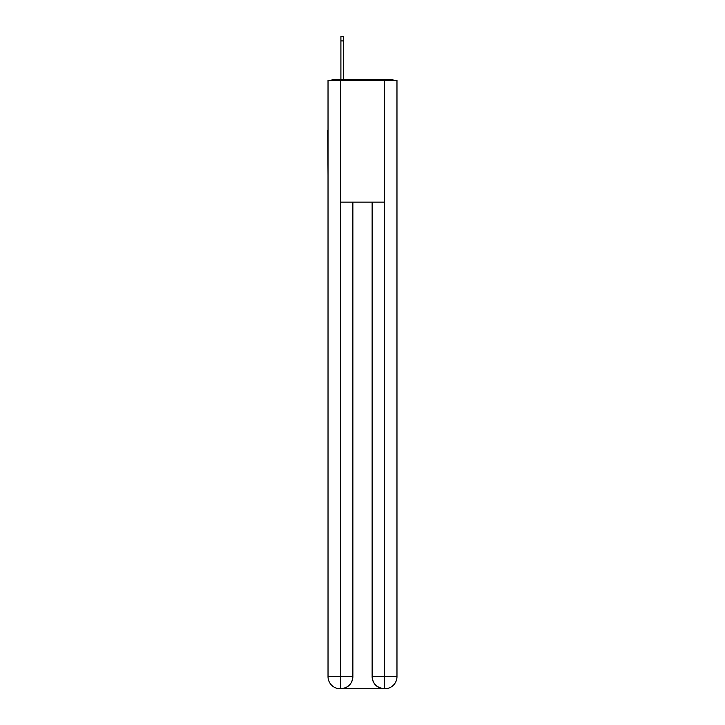 <?xml version="1.0" encoding="UTF-8"?>
<svg xmlns="http://www.w3.org/2000/svg" width="725" height="725" viewBox="0 0 725 725"><rect width="100%" height="100%" fill="white"/><g stroke="black" fill="none" stroke-linecap="round" stroke-linejoin="round"><path stroke-width="1.09" d="M396.974 175.35L396.974 89.782M328.026 130.128L328.026 89.782M327.727 130.128L328.026 175.35M393.874 80.457A4.051 4.051 0 0 0 391.192 79.442L333.808 79.442A4.051 4.051 0 0 0 331.126 80.457M333.808 79.442L340.904 79.442L340.904 36.25L343.541 36.25L343.541 79.442L346.686 79.442M378.314 79.442L391.192 79.442M340.496 80.457L340.496 202.112L384.504 202.112L384.504 80.457L328.026 80.457L328.026 676.588A12.162 12.162 0 0 0 340.197 688.75L384.295 688.75A12.162 12.162 0 0 1 372.133 676.588L372.133 202.112L372.133 676.588C372.75 683.757 376.81 687.808 384.295 688.75L384.504 676.588L396.974 676.588A12.162 12.162 0 0 1 384.803 688.75L384.585 688.75M384.504 80.457L396.974 80.457L396.974 676.588M352.867 202.112L352.867 676.588A12.162 12.162 0 0 1 340.705 688.75C348.227 687.962 352.278 683.911 352.867 676.588L352.867 202.112M328.026 676.588A12.162 12.162 0 0 0 340.197 688.75A12.162 12.162 0 0 1 328.026 676.588L340.496 676.588L340.496 688.75M352.867 676.588L340.496 676.588L340.496 202.112M372.133 676.588L384.504 676.588L384.504 202.112M340.904 40.917L343.541 40.917"/></g></svg>
